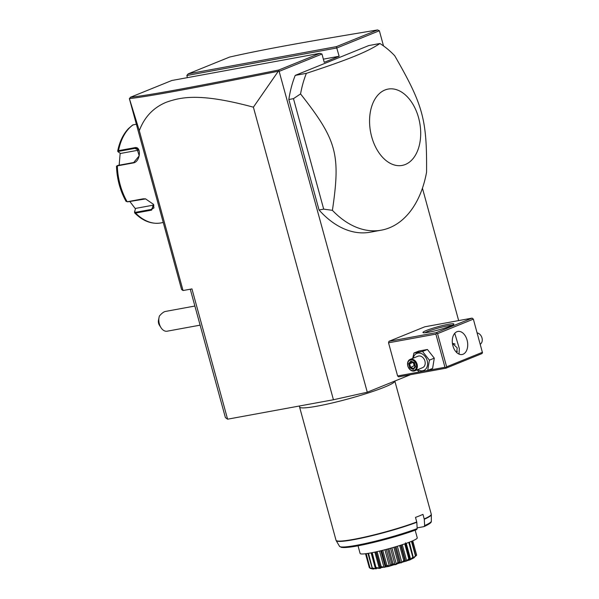 <?xml version="1.0" encoding="UTF-8"?>
<svg xmlns="http://www.w3.org/2000/svg" width="599" height="599" viewBox="0 0 599 599"><rect width="100%" height="100%" fill="white"/><g stroke="black" fill="none" stroke-linecap="round" stroke-linejoin="round"><path stroke-width="0.9" d="M410.532 374.682L367.284 392.218L333.433 399.758L227.59 419.188L225.404 417.6L190.28 289.212M367.284 392.218L279.037 70.967L278.288 71.251L253.392 107.176L333.433 399.758M187.42 77.638L186.843 75.511L336.878 47.972L379.362 30.744L383.51 45.921M422.437 188.206L458.654 320.585M279.471 71.244L321.963 54.022L324.224 62.311L339.146 56.261L336.368 46.655L377.572 29.95C304.577 42.005 262.459 49.582 229.567 57.077L188.191 73.849L336.368 46.655M436.304 332.632L472.109 318.121L424.758 326.807L388.953 341.325L388.534 342.808L397.609 375.977L398.679 376.853L446.03 368.168L481.828 353.65L482.502 352.818L473.36 319.132L437.562 333.65L436.304 332.632L388.953 341.325M379.923 43.517L368.782 45.561L295.232 75.384A98.738 63.614 79.6 0 0 288.83 99.509L319.05 209.979A98.738 63.614 79.6 0 0 370.249 232.202L381.391 230.158A98.738 63.614 79.6 0 0 389.485 227.792A98.738 63.614 79.6 0 0 426.57 172.16C426.967 119.171 423.141 105.199 394.719 55.744A98.738 63.614 79.6 0 0 379.923 43.517C373.911 47.598 365.338 51.888 354.204 56.396C343.122 60.896 327.181 66.541 306.374 73.34A98.738 63.614 79.6 0 0 300.556 93.923L293.473 98.655L323.692 209.126L332.408 210.339A98.738 63.614 79.6 0 0 381.391 230.158M377.572 29.95L379.362 30.744M253.392 107.176C199.317 92.583 181.003 97.203 166.529 102.152C153.516 107.438 144.441 116.947 139.305 130.687L183.039 290.537L191.95 288.905L227.59 419.188M183.039 290.537L181.579 289.482L129.414 98.798L130.41 97.278C150.079 95.121 193.47 87.02 278.76 70.016L319.963 53.311L171.786 80.506L130.41 97.278M139.305 130.687L129.377 98.565M321.963 54.022L319.963 53.311M323.363 59.159L339.146 56.261M186.843 75.511L188.191 73.849M279.037 70.967L278.76 70.016M129.391 98.595C149.129 96.439 192.586 88.33 278.288 71.251M136.362 124.195L132.641 125.004L128.471 128.59C123.139 134.236 119.553 141.746 117.689 151.12L117.936 151.532L118.527 150.656L134.543 147.721C141.791 145.594 140.525 161.88 133.352 162.928L117.337 165.871L116.753 166.642M159.985 223.09L163.25 222.499M126.119 200.86L127.16 201.766L143.176 198.823L145.542 198.861L153.456 204.326L151.622 210.129L135.606 213.064L134.64 212.885L134.618 211.634M138.706 150.124L120.541 153.456L118.34 151.996L118.804 151.33L134.82 148.395L136.999 148.574L139.208 155.807L133.712 162.516L117.696 165.459L117.232 166.118M117.112 165.683L116.498 166.335C116.962 179.146 120.174 190.864 126.127 201.496M127.647 201.833L145.714 198.898M153.351 204.169L153.95 207.935L151.51 209.388L135.494 212.323L134.64 211.567L135.569 208.407L153.831 205.053M134.52 212.001L134.64 211.567M118.34 151.996L117.793 151.405M119.156 165.189L120.174 153.217M135.449 208.826L129.788 201.436M194.877 306.037L165.331 311.458C163.707 311.817 161.737 313.329 159.424 315.995A9.876 6.364 79.6 0 0 159.087 317.23A9.876 6.364 79.6 0 0 159.349 323.917A9.876 6.364 79.6 0 0 161.011 327.698A9.876 6.364 79.6 0 0 167.099 331.21L200.111 325.152M161.011 327.698L159.446 325.279A4.934 3.182 -100.4 0 1 158.376 320.862L159.087 317.23M446.03 368.168L446.629 366.813L482.435 352.294M388.534 342.808L435.885 334.122L444.96 367.284L445.956 367.636M444.96 367.284L426.271 370.714M420.221 371.822L397.609 375.977M435.885 334.122L436.559 333.291M450.493 326.058A16.046 1.617 164.7 0 1 434.238 331.022A16.046 1.617 164.7 0 1 423.074 332.64A16.046 1.617 164.7 0 1 426.353 330.491A16.046 1.617 164.7 0 1 444.099 325.175A16.046 1.617 164.7 0 1 453.862 324.216A16.046 1.617 164.7 0 1 450.493 326.058M472.109 318.121L473.36 319.132M437.562 333.65L446.629 366.813M463.072 354.226A11.725 7.555 -100.4 0 1 462.114 354.503A11.725 7.555 -100.4 0 1 452.724 345.091A11.725 7.555 -100.4 0 1 456.917 331.719A11.725 7.555 -100.4 0 1 457.876 331.442A11.725 7.555 -100.4 0 1 467.272 340.846A11.725 7.555 -100.4 0 1 463.072 354.226M459.029 354.114L459.343 348.603L454.731 333.321M425.02 332.737A14.81 1.498 164.7 0 1 427.604 331.502A14.81 1.498 164.7 0 1 441.156 327.279A14.81 1.498 164.7 0 1 452.23 325.294M452.417 343.369L457.187 347.847L456.678 352.534M456.535 352.392A4.934 3.744 -112.1 0 0 457.329 351.336M455.113 344.17A4.934 3.744 -112.1 0 0 452.447 343.616M477.126 332.887A6.17 4.68 67.9 0 1 481.993 337.956A6.17 4.68 -112.1 0 1 480.226 344.238M417.114 369.89L419.135 371.979L427.716 370.407L432.598 368.43L434.29 358.165L427.409 349.479L418.836 351.051L413.954 353.028L412.726 358.344M427.409 349.479L422.527 351.456L413.954 353.028M434.29 358.165L429.408 360.149L422.527 351.456M427.716 370.407L429.408 360.149M417.832 369.598A9.18 6.956 -112.1 0 0 425.447 369.336A9.18 6.956 -112.1 0 0 427.199 360.673A9.18 6.956 -112.1 0 0 419.966 353.14A9.18 6.956 -112.1 0 0 413.198 358.157M414.778 370.833L422.609 367.659A6.17 4.68 -112.1 0 0 424.931 361.085A6.17 4.68 -112.1 0 0 417.975 356.218L410.143 359.4A6.17 4.68 -112.1 0 0 407.814 365.967A6.17 4.68 67.9 0 0 414.778 370.833A6.17 4.68 67.9 0 0 417.099 364.259A6.17 4.68 -112.1 0 0 410.143 359.4M416.268 364.499A5.556 4.208 67.9 0 1 413.542 370.594A5.556 4.208 67.9 0 1 407.912 366.034A5.556 4.208 -112.1 0 1 410.629 359.939A5.556 4.208 -112.1 0 1 416.268 364.499M408.66 363.69L409.806 367.891L413.235 369.471L415.511 366.843L414.366 362.642L410.936 361.062L411.513 361.609L410.936 361.062L408.66 363.69L409.611 363.795L410.57 367.299L413.4 368.602M413.235 369.471L415.204 366.566M415.234 366.483L413.422 368.61M409.806 367.891L414.86 365.293M415.114 366.236L414.216 365.817L413.317 362.522M413.048 362.402L409.611 363.795L411.461 361.669M295.232 75.384L306.374 73.34M319.05 209.979L323.692 209.126M288.83 99.509L293.473 98.655M300.556 93.923C336.885 140.173 340.704 154.145 332.408 210.339M384.94 90.007A38.808 25.001 79.6 0 0 371.68 136.759A38.808 25.001 79.6 0 0 405.321 164.493A38.808 25.001 79.6 0 0 418.581 117.741A38.808 25.001 79.6 0 0 384.94 90.007M394.831 381.046A49.365 4.979 164.7 0 1 384.341 387.209A49.365 4.979 164.7 0 1 332.011 403.022A49.365 4.979 164.7 0 1 299.582 407.05A49.365 4.979 164.7 0 1 299.567 406.916L299.567 405.972M424.272 519.266L424.646 525.578A47.628 4.807 -15.3 0 0 431.347 521.175L431.325 514.653A49.328 4.979 164.7 0 1 424.272 519.266L422.969 514.369A49.365 4.979 164.7 0 1 419.532 515.829A49.365 4.979 164.7 0 1 415.511 517.394L416.814 522.291A49.328 4.979 164.7 0 1 366.356 537.041A49.328 4.979 164.7 0 1 336.204 540.68L339.506 546.303A47.628 4.807 -15.3 0 0 368.52 542.814A47.628 4.807 -15.3 0 0 417.189 528.603L416.814 522.291M424.646 525.578L423.987 526.626L417.144 527.876M431.347 521.175C430.995 521.579 432.957 522.433 424.152 526.573L423.987 526.626M417.189 528.603L416.649 529.613C398.2 536.629 364.229 545.494 349.307 547.179L341.46 547.434L339.506 546.303M358.015 545.794L360.119 553.469A29.621 2.988 -15.3 0 0 370.788 552.914A29.621 2.988 164.7 0 0 401.397 544.985A29.621 2.988 164.7 0 0 417.256 537.835L415.159 530.167M369.86 567.994L369.306 567.582L365.517 553.738M369.306 567.582L369.77 567.695M415.773 555.67L416.642 555.176A24.484 2.471 164.7 0 1 416.642 555.176L415.736 556.052A24.484 2.471 164.7 0 1 415.669 556.097L412.846 558.515L413.273 557.332A24.484 2.471 164.7 0 1 413.153 557.384L409.963 559.81L409.439 558.897A24.484 2.471 164.7 0 1 409.267 558.957L405.957 561.315L404.482 560.634A24.484 2.471 164.7 0 1 404.273 560.701L401.09 562.918L398.739 562.431A24.484 2.471 164.7 0 1 398.507 562.498C396.74 564.745 394.771 565.299 392.615 564.168A24.484 2.471 164.7 0 1 392.375 564.228L390.151 566.01L386.512 565.718A24.484 2.471 164.7 0 1 386.28 565.77L384.82 567.283L380.852 566.983A24.484 2.471 164.7 0 1 380.65 567.021C381.578 568.451 380.036 568.736 376.03 567.874A24.484 2.471 164.7 0 1 375.865 567.897L376.239 568.855L372.353 568.324A24.484 2.471 164.7 0 1 372.241 568.339L373.574 569.05L370.092 568.316A24.484 2.471 164.7 0 1 370.04 568.309L365.937 553.686M370.092 568.316L366.199 553.648M370.13 568.024L372.833 568.593M372.907 568.863L373.409 568.855M372.241 568.339L367.928 553.401M372.353 568.324L368.49 553.311M372.511 567.994L375.461 568.713L371.118 552.847M375.461 568.713L376.292 568.616L375.453 567.635L371.395 552.802L375.865 567.897M376.03 567.874L372.211 552.645M376.277 567.508L379.227 568.151L374.839 552.113M379.227 568.151L380.32 567.949L380.163 566.789L376.067 551.844M380.32 567.949L380.163 566.789L380.65 567.021M380.852 566.983L381.181 566.579L377.093 551.619M381.181 566.579L383.952 567.208L379.541 551.065M383.952 567.208L385.239 566.924L380.822 550.758M385.239 566.924L385.741 565.568L381.638 550.563M386.512 565.718L386.887 565.291L382.783 550.279M385.741 565.568L386.28 565.77M386.887 565.291L389.32 565.943L384.887 549.747M389.32 565.943L390.705 565.591L386.273 549.388M390.705 565.591L391.806 564.041L387.695 549.013M392.615 564.168L393.004 563.719L388.893 548.691M391.806 564.041L392.375 564.228M393.004 563.719L394.958 564.453L390.526 548.25M394.958 564.453L396.351 564.063L391.918 547.853M396.351 564.063L397.953 562.326L393.85 547.306M398.739 562.431L399.121 561.982L395.011 546.962M397.953 562.326L398.507 562.498M399.121 561.982L400.484 562.835L396.059 546.655M400.484 562.835L401.794 562.424L397.369 546.258M401.794 562.424L403.763 560.529L399.66 545.547M404.482 560.634L404.812 560.177L400.716 545.21M403.763 560.529L404.273 560.701M404.812 560.177L405.516 561.196L406.654 560.799L402.251 544.708M401.143 545.068L405.516 561.196M406.654 560.799L408.825 558.777L404.752 543.87M409.439 558.897L405.62 543.563M408.825 558.777L409.267 558.957M406.242 543.345L410.607 559.294L409.723 559.646L405.486 542.829M410.607 559.294L412.808 557.19L408.773 542.424M413.273 557.332L409.402 542.177M413.108 557.624L412.808 558.298L413.377 558.006L413.22 557.429M413.377 558.006L415.436 555.872L411.468 541.361M415.736 556.052L411.827 541.211M416.537 554.914L412.681 540.845M416.642 555.146L412.741 540.815M370.04 568.309L372.698 568.983L388.451 566.482L409.896 559.893L414.328 557.594M133.195 124.772A51.836 33.394 79.6 0 0 118.527 150.656L118.804 151.33M135.494 212.323L135.606 213.064A51.836 33.394 79.6 0 0 160.09 223.075M117.696 165.459L117.337 165.871A51.836 33.394 79.6 0 0 127.16 201.766M133.352 162.928L133.712 162.516M143.176 198.823L143.663 198.89M151.622 210.129L151.51 209.388L153.883 205.187M134.543 147.721L134.82 148.395L138.594 149.937M299.582 407.05L336.024 540.253A49.365 4.979 -15.3 0 0 365.66 536.876A49.365 4.979 -15.3 0 0 416.762 521.976M416.522 529.651A46.437 4.687 164.7 0 1 369.306 543.428A46.437 4.687 164.7 0 1 340.913 546.902M424.219 518.951A49.365 4.979 -15.3 0 0 431.265 514.204L394.823 380.994M134.64 212.885C142.54 220.784 151 224.183 160.038 223.083M415.212 366.588L414.209 362.919M414.231 362.949L411.303 361.601M375.813 551.904L380.043 567.343M431.325 514.653L431.265 514.204M336.024 540.253L336.204 540.68"/></g></svg>
